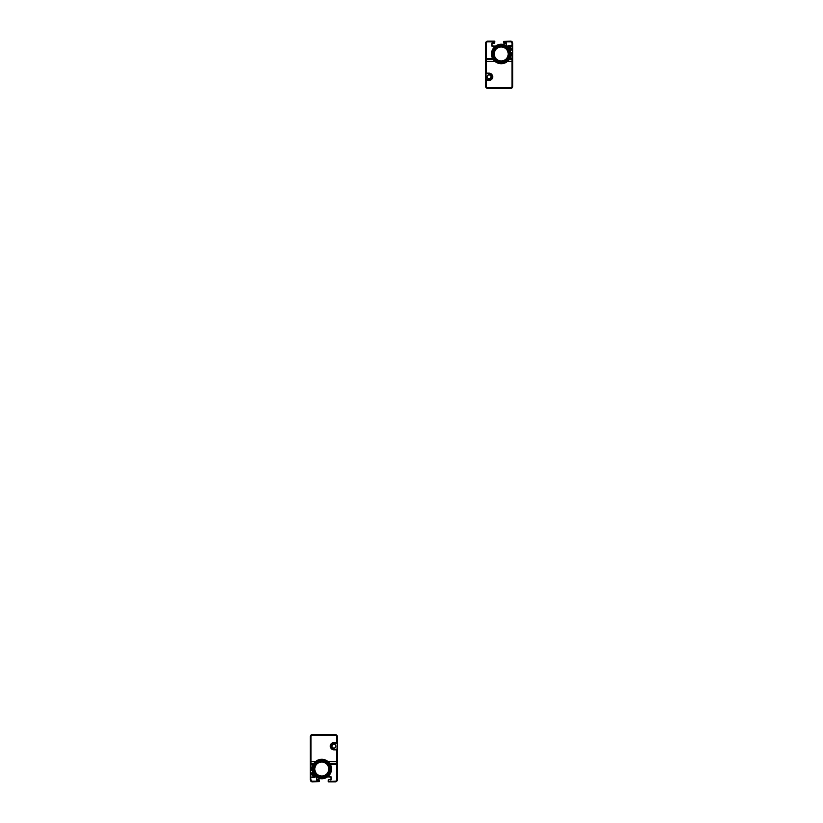 <?xml version="1.0" encoding="UTF-8"?>
<svg xmlns="http://www.w3.org/2000/svg" width="823" height="823" viewBox="0 0 823 823"><rect width="100%" height="100%" fill="white"/><g stroke="black" fill="none" stroke-linecap="round" stroke-linejoin="round"><path stroke-width="1.23" d="M497.38 59.812A6.975 6.975 0 0 0 508.161 54.359A6.975 6.975 0 0 0 498.049 47.755A6.975 6.975 0 0 0 497.38 59.812M497.308 59.925A7.109 7.109 0 0 0 508.295 54.369A7.109 7.109 0 0 0 497.987 47.631A7.109 7.109 0 0 0 497.308 59.925M496.794 60.717A8.055 8.055 0 0 0 509.242 54.421A8.055 8.055 0 0 0 497.565 46.788A8.055 8.055 0 0 0 496.794 60.717M496.238 61.56A9.063 9.063 0 0 0 510.25 54.472A9.063 9.063 0 0 0 497.102 45.893A9.063 9.063 0 0 0 496.238 61.56M495.878 62.126A9.732 9.732 0 0 0 510.918 54.513A9.732 9.732 0 0 0 496.804 45.286A9.732 9.732 0 0 0 495.878 62.126M325.62 763.188A6.975 6.975 0 0 0 314.839 768.641A6.975 6.975 0 0 0 324.951 775.245A6.975 6.975 0 0 0 325.62 763.188M325.692 763.075A7.109 7.109 0 0 0 314.705 768.631A7.109 7.109 0 0 0 325.013 775.369A7.109 7.109 0 0 0 325.692 763.075M326.206 762.283A8.055 8.055 0 0 0 313.758 768.579A8.055 8.055 0 0 0 325.435 776.212A8.055 8.055 0 0 0 326.206 762.283M326.762 761.44A9.063 9.063 0 0 0 312.75 768.528A9.063 9.063 0 0 0 325.898 777.107A9.063 9.063 0 0 0 326.762 761.44M327.122 760.874A9.732 9.732 0 0 0 312.082 768.487A9.732 9.732 0 0 0 326.196 777.714A9.732 9.732 0 0 0 327.122 760.874M509.715 58.7L511.999 58.7L511.999 52.898L512.678 52.898L512.678 60.048A0.679 0.679 0 0 0 511.999 59.379L512.678 61.406L512.678 43.177A2.027 2.027 0 0 0 510.651 41.15L503.563 41.417L503.83 43.177L506.258 43.444L506.258 45.656M495.415 46.15L492.082 45.872L492.082 43.444L494.52 43.177L494.52 41.15L487.7 41.15A2.027 2.027 0 0 0 485.673 43.177L485.673 60.048A0.679 0.679 0 0 1 486.342 59.379L493.1 59.379M485.673 73.689L485.673 80.438L485.673 79.903L489.047 79.903A3.107 3.107 0 0 0 492.154 76.796A3.107 3.107 0 0 0 489.047 73.689L486.342 73.154L485.673 73.689L486.342 73.422L485.673 73.689L485.673 43.177L485.673 60.048L486.342 58.7L486.342 61.406L494.901 61.406M313.501 734.589L335.3 734.589L313.501 734.589M313.697 763.621L311.001 763.621A0.679 0.679 0 0 1 310.322 762.952L311.001 763.621L310.322 761.594L310.322 779.823A2.027 2.027 0 0 0 312.349 781.85L319.437 781.583L319.17 779.823L316.742 779.556L316.742 777.344M327.585 776.85L330.918 777.128L330.918 779.556L328.48 779.823L328.212 781.583L335.3 781.171L335.3 781.85L328.48 781.85L328.212 780.091M335.3 781.171A1.348 1.348 0 0 0 336.658 779.823L337.327 779.823L337.327 762.952A0.679 0.679 0 0 1 336.658 763.621L337.327 762.952L337.327 779.823A2.027 2.027 0 0 1 335.3 781.85M337.327 749.311L337.327 742.562L337.327 743.097L333.953 743.097A3.107 3.107 0 0 0 330.846 746.204A3.107 3.107 0 0 0 333.953 749.311L336.658 749.846L337.327 749.311L336.658 749.578L337.327 749.311L337.327 762.952L336.658 764.3L336.658 763.621L329.9 763.621M310.322 762.952L310.322 776.85M315.61 776.531A3.374 3.374 0 0 1 313.697 777.128L310.59 777.128L311.001 779.823L310.322 779.823M310.59 777.128L313.697 777.396L313.697 776.85L310.59 777.128M313.285 764.3L311.001 764.3L311.001 770.369L312.164 770.369M312.123 770.102L310.322 770.102L310.322 770.647L310.322 736.616A2.027 2.027 0 0 1 312.349 734.589L312.349 735.268L335.3 735.268L335.3 734.589A2.027 2.027 0 0 1 337.327 736.616L337.327 742.562L333.953 742.562A3.642 3.642 0 0 0 330.311 746.204A3.642 3.642 0 0 0 333.953 749.846L336.658 749.846L336.658 763.621M313.697 775.636A1.893 1.893 0 0 0 314.499 775.461A1.893 1.893 0 0 1 312.606 772.211M312.668 772.406A1.687 1.687 0 0 0 314.365 775.297M337.327 743.097L337.06 749.311L333.953 749.311M327.935 776.583L330.64 776.583A0.535 0.535 0 0 1 331.185 777.128L331.185 779.556L328.48 779.823M333.953 749.846L333.953 749.578A3.374 3.374 0 0 1 330.579 746.204A3.374 3.374 0 0 1 333.953 742.83L333.953 743.097M333.953 744.311A1.893 1.893 0 0 1 335.589 747.15A1.893 1.893 0 0 1 332.317 747.15A1.893 1.893 0 0 1 333.953 744.311M507.39 46.469A3.374 3.374 0 0 1 509.303 45.872L511.999 45.872L511.999 43.177L512.678 43.177A2.027 2.027 0 0 0 510.651 41.15L510.651 41.829A1.348 1.348 0 0 1 511.999 43.177M510.877 52.898L512.678 52.898L512.678 45.604L512.678 46.15L512.678 45.604L509.303 45.604L509.303 46.15L512.678 46.15M511.999 52.631L510.836 52.631M509.303 47.364A1.893 1.893 0 0 1 510.394 50.789A1.893 1.893 0 0 0 508.501 47.539A1.893 1.893 0 0 1 509.303 47.364M510.332 50.594A1.687 1.687 0 0 0 508.635 47.703M485.673 79.903L486.342 80.17L485.94 73.689L489.047 73.689M492.082 43.444L491.815 43.444A0.535 0.535 0 0 1 492.36 42.909L492.36 43.177M512.678 52.353L512.678 86.384A2.027 2.027 0 0 1 510.651 88.411L487.7 88.411A2.027 2.027 0 0 1 485.673 86.384L485.94 80.17M489.047 73.154L489.047 73.422A3.374 3.374 0 0 1 492.421 76.796A3.374 3.374 0 0 1 489.047 80.17L489.047 80.438A3.642 3.642 0 0 0 492.689 76.796A3.642 3.642 0 0 0 489.047 73.154L486.342 73.154L486.342 61.406L485.673 61.406M509.303 59.379L511.999 59.379L511.999 86.384A1.348 1.348 0 0 1 510.651 87.732L487.7 87.732A1.348 1.348 0 0 1 486.342 86.384L486.342 80.17L489.047 79.903M489.047 78.689A1.893 1.893 0 0 1 487.411 75.85A1.893 1.893 0 0 1 490.683 75.85A1.893 1.893 0 0 1 489.047 78.689M492.36 42.909L494.52 42.909L494.788 41.417M487.7 41.829A1.348 1.348 0 0 0 486.342 43.177L485.673 43.177A2.027 2.027 0 0 1 487.7 41.15L487.7 41.829L494.788 41.829M311.001 779.823A1.348 1.348 0 0 0 312.349 781.171L312.349 781.85M312.349 781.171L319.17 781.171L319.17 779.823M336.658 779.823L336.658 764.3L330.311 764.3M315.826 776.706A3.642 3.642 0 0 1 313.697 777.396M310.322 770.647L312.205 770.647M315.394 776.356A3.107 3.107 0 0 1 313.697 776.85M314.684 775.667A2.16 2.16 0 0 1 311.629 774.371A2.16 2.16 0 0 1 312.514 771.943M336.658 742.83L337.327 742.562M331.185 779.556A0.535 0.535 0 0 1 330.64 780.091M319.437 780.091L317.009 780.091A0.535 0.535 0 0 1 316.464 779.556L316.742 779.556M316.464 779.556L316.464 777.169M311.001 763.621L311.001 761.594L310.322 761.594M335.3 734.589A2.027 2.027 0 0 1 337.327 736.616L336.658 736.616L336.658 742.562L333.953 742.562M310.322 736.616L311.001 736.616L311.001 761.594L315.507 761.594M328.099 761.594L337.327 761.594M311.001 736.616A1.348 1.348 0 0 1 312.349 735.268M335.3 735.268A1.348 1.348 0 0 1 336.658 736.616M510.651 41.829L503.83 41.829L503.83 43.177M486.342 43.177L486.342 58.7L492.689 58.7M507.174 46.294A3.642 3.642 0 0 1 509.303 45.604M507.606 46.644A3.107 3.107 0 0 1 509.303 46.15M512.41 52.631L510.795 52.353M508.316 47.333A2.16 2.16 0 0 1 511.371 48.629A2.16 2.16 0 0 1 510.486 51.057M489.047 80.438L485.673 80.438M495.065 46.417L492.36 46.417A0.535 0.535 0 0 1 491.815 45.872L492.082 45.872M491.815 45.872L491.815 43.444M503.563 42.909L505.991 42.909A0.535 0.535 0 0 1 506.536 43.444L506.258 43.444M506.536 43.444L506.536 45.831M507.493 61.406L512.678 61.406M487.7 87.732L487.7 88.411A2.027 2.027 0 0 1 485.673 86.384L486.342 86.384M510.651 87.732L510.651 88.411M511.999 86.384L512.678 86.384"/></g></svg>
